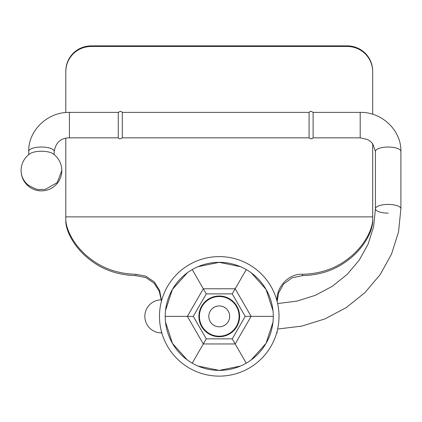 <?xml version="1.0" encoding="UTF-8"?>
<svg xmlns="http://www.w3.org/2000/svg" width="422" height="422" viewBox="0 0 422 422"><rect width="100%" height="100%" fill="white"/><g stroke="black" fill="none" stroke-linecap="round" stroke-linejoin="round"><path stroke-width="0.63" d="M309.068 137.836L309.068 112.379C310.075 112.009 309.727 110.29 313.103 112.379L313.103 137.836C311.758 139.112 310.413 139.112 309.068 137.836L122.301 137.836L122.301 112.379C121.378 112.125 121.926 110.29 118.265 112.379L118.265 137.836C119.21 138.063 118.54 139.93 122.301 137.836M277.101 300.881C275.919 288.2 287.704 273.472 302.563 274.274C320.467 273.815 335.88 268.461 348.809 258.211C364.534 246.073 373.069 228.735 372.695 218.496L372.695 143.649M135.916 274.274C118.007 273.809 102.593 268.461 89.67 258.211C73.723 245.91 65.442 228.587 65.779 218.496L65.779 220.469C65.442 230.27 73.971 247.667 89.897 259.709C102.804 269.848 118.144 275.155 135.916 275.624L135.916 274.274L145.785 276.183L154.325 281.938L159.637 290.442L161.362 299.826M277.101 301.377L277.101 299.757L276.658 299.757M276.658 332.969L277.101 332.969L277.101 331.354M372.695 218.496L372.695 220.469C373.037 230.27 364.508 247.667 348.577 259.709C335.675 269.848 320.335 275.149 302.563 275.624L292.077 277.824L283.595 284.032L278.557 293.132L277.154 301.593M65.779 138.231L65.779 218.496M161.204 299.826L159.252 291.227L154.183 283.273L145.975 277.639L135.916 275.624M161.832 299.757L161.378 299.757L161.378 301.429M161.378 331.302L161.378 332.969L161.832 332.969M372.695 71.856L372.695 71.271C372.573 64.218 370.089 58.204 365.241 53.235C360.235 48.446 354.232 45.987 347.237 45.871L347.237 46.452C354.232 46.568 360.235 49.026 365.241 53.816C370.089 58.785 372.573 64.798 372.695 71.856L372.695 114.262M347.237 46.452L91.236 46.452C84.252 46.557 78.249 49.015 73.238 53.816C68.375 58.8 65.89 64.814 65.779 71.856L65.779 112.537M91.236 46.452L91.236 45.871C84.242 45.987 78.244 48.446 73.238 53.235C68.39 58.204 65.906 64.218 65.779 71.271L65.779 71.856M91.236 45.871L347.237 45.871M219.245 376.129A59.766 59.766 0 0 1 159.479 316.363A59.766 59.766 0 0 1 219.245 256.602A59.766 59.766 0 0 1 279.011 316.363A59.766 59.766 0 0 1 219.245 376.129M197.992 266.688L219.245 262.336A54.032 54.032 0 0 0 165.213 316.363A54.032 54.032 0 0 0 219.245 370.395A54.032 54.032 0 0 0 273.277 316.363A54.032 54.032 0 0 0 219.245 262.336L240.498 266.688M165.545 310.386L172.434 289.387L187.431 272.691M192.416 363.263L192.063 363.062M187.226 359.887L172.477 343.418L165.519 322.081M240.498 366.043L219.245 370.395L197.992 366.043M272.944 322.345L266.055 343.344L251.058 360.04M251.269 272.849L266.013 289.313L272.976 310.65M206.263 338.85L193.281 316.363L206.263 293.881L232.227 293.881L235.175 288.775L251.106 316.363L245.208 316.363L232.227 338.85L206.263 338.85L192.232 363.157M246.263 363.157L235.175 343.956L203.314 343.956L187.384 316.363L165.213 316.368M206.263 293.881L192.232 269.574M193.281 316.363L187.384 316.363L203.314 288.775L235.175 288.775L246.263 269.574M232.227 338.85L235.175 343.956L251.106 316.363L273.277 316.363M232.227 293.881L245.208 316.363M219.245 296.012A20.351 20.351 0 0 0 198.894 316.363A20.351 20.351 0 0 0 219.245 336.719A20.351 20.351 0 0 0 239.601 316.363A20.351 20.351 0 0 0 219.245 296.012M239.084 316.363A19.834 19.834 0 0 1 219.245 336.202A19.834 19.834 0 0 1 199.411 316.363A19.834 19.834 0 0 1 219.245 296.529A19.834 19.834 0 0 1 239.084 316.363M219.245 326.802A10.434 10.434 0 0 0 229.679 316.363A10.434 10.434 0 0 0 219.245 305.929A10.434 10.434 0 0 0 208.811 316.363A10.434 10.434 0 0 0 219.245 326.802M224.757 307.506L224.177 307.169M223.475 306.826L222.689 306.514M221.856 306.261L220.996 306.077M220.796 306.045L222.399 306.419M223.755 306.952L225.501 308.013M213.732 307.506L214.313 307.169M214.508 307.068L212.989 308.013M215.014 306.826L215.8 306.514M216.634 306.261L217.494 306.077M218.369 305.966L219.245 305.929M217.699 306.045L216.096 306.419M21.1 170.525A20.351 20.351 0 0 1 30.115 153.624A12.729 4.352 0 0 1 41.451 151.245A12.729 4.352 0 0 1 52.792 153.624A20.351 20.351 0 0 1 61.807 170.525L57.218 182.62L45.529 189.262L43.134 189.583C41.694 189.251 40.997 189.267 41.045 189.631C39.937 188.681 40.549 192.057 28.722 185.448A20.351 19.127 0 0 1 21.1 170.525A20.351 20.351 0 0 0 41.451 190.876A20.351 20.351 0 0 0 61.807 170.525M313.103 112.379L360.193 112.379L360.193 137.836L313.103 137.836M360.193 112.379C381.741 111.819 401.422 130.319 400.9 151.398A12.729 4.352 180 0 0 388.171 147.046A12.729 4.352 180 0 0 375.443 151.398L372.689 143.644L369.936 140.98L367.504 139.503L360.193 137.836M277.65 329.033L301.836 326.111L324.993 318.874L346.277 307.585L364.909 292.641L380.185 274.585L391.542 254.07L398.537 231.857L400.9 208.774A12.729 4.352 180 0 0 388.171 204.422A12.729 4.352 180 0 0 375.443 208.774A12.729 4.352 180 0 0 388.171 213.126M302.569 275.624L302.569 274.274M372.695 216.871L65.779 216.871M118.265 112.379L69.43 112.379L69.43 137.836C60.905 137.92 55.825 142.441 54.185 151.398L54.185 154.642M69.43 112.379C47.886 111.819 28.2 130.319 28.722 151.398L28.722 151.398A12.729 4.352 0 0 1 41.451 147.046A12.729 4.352 0 0 1 54.185 151.398M277.623 303.566L296.988 301.113L315.482 295.258L332.42 286.227L347.179 274.374L359.222 260.142L368.132 244.069L373.602 226.741L375.443 208.774L375.443 151.398M400.9 208.774L400.9 151.398M161.378 299.826A16.542 16.542 0 0 0 144.836 316.363A16.542 16.542 0 0 0 161.378 332.905M309.068 112.379L122.301 112.379M118.265 137.836L69.43 137.836M28.722 151.398L28.722 154.642"/></g></svg>
